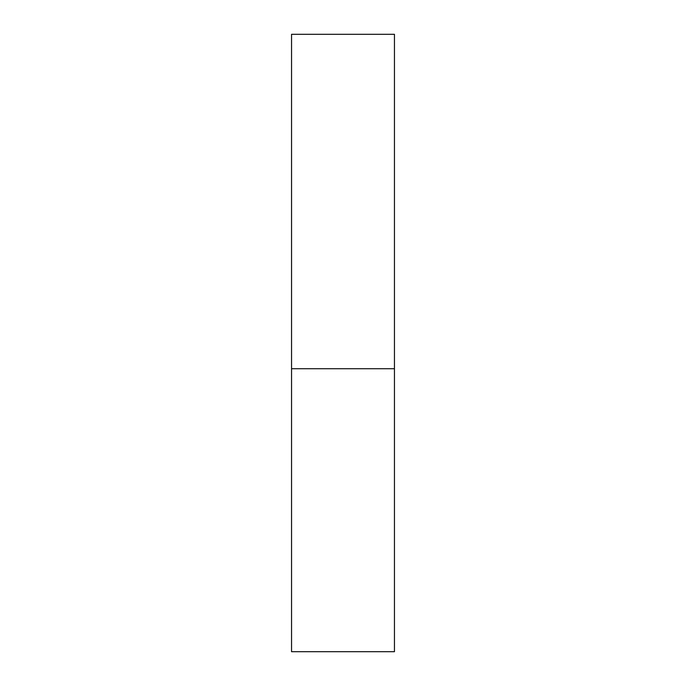 <?xml version="1.0" encoding="UTF-8"?>
<svg xmlns="http://www.w3.org/2000/svg" width="686" height="686" viewBox="0 0 686 686"><rect width="100%" height="100%" fill="white"/><g stroke="black" fill="none" stroke-linecap="round" stroke-linejoin="round"><path stroke-width="1.03" d="M291.55 368.725L394.45 368.725L394.45 34.3L291.55 34.3L291.55 651.7L394.45 651.7L394.45 368.725L291.55 368.725"/></g></svg>
